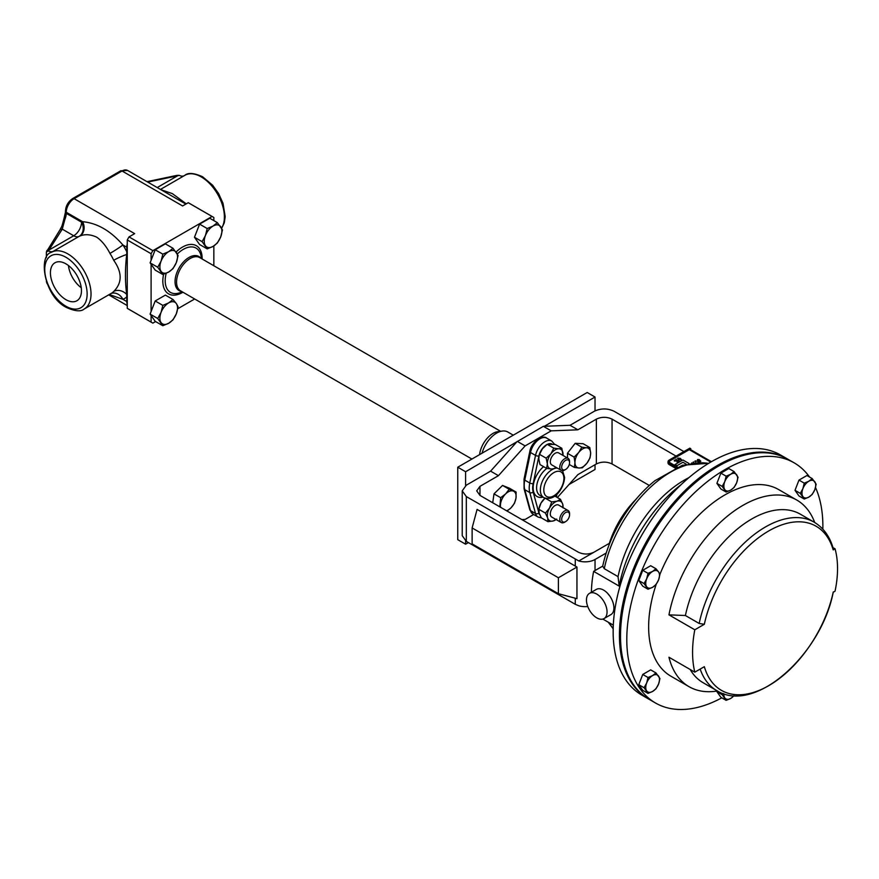 <?xml version="1.0" encoding="UTF-8"?>
<svg xmlns="http://www.w3.org/2000/svg" width="879" height="879" viewBox="0 0 879 879"><rect width="100%" height="100%" fill="white"/><g stroke="black" fill="none" stroke-linecap="round" stroke-linejoin="round"><path stroke-width="1.32" d="M65.936 263.854A21.942 12.669 -120 0 0 55.201 262.634A21.942 12.669 -120 0 0 51.542 280.126A21.942 12.669 -120 0 0 65.936 299.673A21.942 12.669 -120 0 0 77.143 300.618A21.942 12.669 -120 0 0 80.209 282.972A21.942 12.669 -120 0 0 65.936 263.854M68.441 265.524A21.206 12.24 -120 0 0 81.253 287.719M569.559 514.808A5.571 3.219 120 0 0 565.615 512.534A5.571 3.219 120 0 0 561.67 519.357A5.571 3.219 120 0 0 565.615 521.632A5.571 3.219 120 0 0 569.559 514.808L569.559 513.721A6.911 3.988 -60 0 0 568.12 510.556L558.648 505.084A6.911 3.988 -60 0 0 553.33 506.941A6.911 3.988 -60 0 0 550.309 513.885A6.911 3.988 -60 0 0 551.748 517.05L561.22 522.522A6.911 3.988 -60 0 1 559.791 519.357A6.911 3.988 -60 0 1 562.802 512.402A6.911 3.988 -60 0 1 568.12 510.556M565.615 521.632L564.67 522.181A6.911 3.988 -60 0 1 561.22 522.522M569.559 462.64A5.571 3.219 120 0 0 565.615 460.365A5.571 3.219 120 0 0 561.67 467.188A5.571 3.219 120 0 0 565.615 469.463A5.571 3.219 120 0 0 569.559 462.64L569.559 461.552A6.911 3.988 -60 0 0 568.12 458.388L558.648 452.916A6.911 3.988 -60 0 0 553.33 454.773A6.911 3.988 -60 0 0 550.309 461.717A6.911 3.988 -60 0 0 551.748 464.881L561.22 470.353A6.911 3.988 -60 0 1 559.791 467.188A6.911 3.988 -60 0 1 562.802 460.244A6.911 3.988 -60 0 1 568.12 458.388M565.615 469.463L564.67 470.012A6.911 3.988 -60 0 1 561.22 470.353M126.818 296.926A43.818 25.293 60 0 1 122.906 299.31L126.818 301.563L126.708 294.432A11.097 8.933 44.2 0 0 113.71 291.465C122.291 282.862 122.291 272.468 113.71 260.294A32.721 18.888 -120 0 0 109.963 253.427C106.315 246.296 101.92 240.89 96.8 237.231C90.57 234.33 84.933 233.946 79.857 236.055A11.097 9.032 67.6 0 0 82.604 221.695C97.119 223.024 110.556 230.781 122.906 244.966A43.818 25.293 60 0 1 126.818 251.866L126.818 247.23L122.906 244.966A11.097 0.703 147.4 0 1 109.963 253.427M160.989 189.732L172.339 193.611L186.282 203.84M596.764 617.86A14.558 8.405 60 0 1 587.249 605.027A14.558 8.405 60 0 1 589.479 593.358A14.558 8.405 60 0 1 596.764 594.083A14.558 8.405 60 0 1 606.268 606.906A14.558 8.405 60 0 1 604.038 618.574A14.558 8.405 60 0 1 596.764 617.86M589.479 593.358L596.347 589.402A14.558 8.405 60 0 1 603.62 590.117A14.558 8.405 60 0 1 613.135 602.95A14.558 8.405 60 0 1 610.905 614.619L604.038 618.574M721.791 697.838A138.651 80.055 -60 0 1 655.503 703.002A138.651 80.055 -60 0 1 626.793 639.527A138.651 80.055 -60 0 1 687.312 499.997A138.651 80.055 -60 0 1 794.166 462.848A138.651 80.055 -60 0 1 809.57 477.055M815.503 487.504A138.651 80.055 -60 0 1 822.876 526.323A138.651 80.055 -60 0 1 822.843 529.169M655.503 703.002L649.229 699.376A138.651 80.055 -60 0 1 620.519 635.902A138.651 80.055 -60 0 1 681.038 496.371A138.651 80.055 -60 0 1 787.881 459.223L794.166 462.848M694.806 629.782A107.754 62.211 120 0 0 692.564 652.273A107.754 62.211 120 0 0 694.806 672.171L704.332 666.678A94.745 54.696 120 0 0 768.762 685.642A94.745 54.696 120 0 0 833.182 592.281L835.05 591.204A97.283 56.168 120 0 0 835.05 548.815L833.182 549.891A94.745 54.696 120 0 0 768.762 530.927A94.745 54.696 120 0 0 704.332 624.288L694.806 629.782L668.963 614.861A107.754 62.211 -60 0 1 722.505 520.368A107.754 62.211 -60 0 1 796.781 500.041A107.754 62.211 -60 0 1 814.712 522.5M717.44 690.971A107.754 62.211 -60 0 1 689.026 686.675L670.963 676.237A107.754 62.211 -60 0 1 648.647 626.914A107.754 62.211 -60 0 1 656.228 584.271M659.909 574.35A107.754 62.211 -60 0 1 778.706 489.603L796.781 500.041M648.691 699.058A138.651 80.055 -60 0 1 648.131 698.739A138.651 80.055 -60 0 1 619.42 635.275A138.651 80.055 -60 0 1 679.939 495.734A138.651 80.055 -60 0 1 786.782 458.585A138.651 80.055 -60 0 1 787.331 458.915M786.782 458.585L780.508 454.97A138.651 80.055 120 0 0 673.666 492.108A138.651 80.055 120 0 0 613.146 631.649A138.651 80.055 120 0 0 641.857 695.124L648.131 698.739M613.3 625.112L602.84 619.069M479.967 495.393L476.715 490.867L479.967 486.34L479.967 495.393L578.316 552.188C583.546 554.627 588.776 554.627 594.006 552.188L609.334 543.332A66.551 38.423 -60 0 1 635.967 499.36M557.352 497.525L577.877 474.627L596.358 463.958L596.358 419.14L577.877 429.809L570.031 425.282L594.325 411.262C600.906 408.186 607.499 408.186 614.08 411.262L683.906 451.575M570.031 425.282L543.354 426.326L465.606 471.748L457.761 467.221L457.761 539.673L465.606 544.211L468.397 542.596M577.877 429.809L551.199 430.853L525.126 445.906L498.448 475.671L490.603 471.144L516.27 442.5M479.967 486.34L498.448 475.671M521.829 519.577L525.126 519.445L533.663 514.512M567.57 458.069L567.449 453.267L575.163 443.335L583.129 443.708L589.798 447.554L586.524 447.774A11.097 6.406 -60 0 1 590.633 453.114L589.798 447.554M492.712 502.755L494.009 493.866L502.535 485.428L509.435 488.219L516.105 492.075L513.358 491.086A11.097 6.406 -60 0 1 515.995 498.096A11.097 6.406 -60 0 1 510.908 507.93A11.097 6.406 -60 0 1 506.546 510.743M596.358 419.14C601.588 416.701 606.818 416.701 612.048 419.14L676.061 456.102M612.048 419.14L612.048 463.958L649.317 485.472M612.048 463.958C606.818 461.508 601.588 461.508 596.358 463.958M462.222 490.867L466.32 496.58L466.32 541.387L462.222 535.685L462.222 490.867L466.32 485.164L490.603 471.144M466.32 496.58L578.8 560.967A13.976 8.065 0 0 0 595.039 559.483L595.039 570.548M587.754 606.521A13.976 8.065 180 0 1 578.8 605.774L575.273 604.302L575.273 598.225M466.32 541.387L575.273 604.302M472.122 527.949L477.088 509.391L576.954 567.043L576.954 598.676L558.396 593.699L558.396 577.756L472.122 527.949L472.122 543.892L558.396 593.699M606.224 553.023L595.039 559.483M525.126 445.906L517.281 441.379M551.199 430.853L543.354 426.326M576.954 567.043L558.396 577.756M681.082 484.692A107.754 62.211 120 0 0 619.168 586.106L593.633 571.361L602.708 566.12A95.339 55.047 -60 0 1 654.965 480.681L682.434 465.233L708.738 463.288M591.402 592.248A107.754 62.211 -60 0 1 593.633 571.361M607.444 593.182L609.817 596.094M708.496 463.431A97.283 56.168 120 0 0 604.269 568.669L618.036 576.624L619.168 586.106M604.269 568.669L602.708 566.12M688.949 477.627A97.283 56.168 120 0 0 618.036 576.624M644.065 687.73L648.032 693.377L652.614 691.443L655.976 688.795L658.569 684.038L659.942 678.566L655.976 672.929L652.614 675.566L648.032 677.511L646.669 682.972L644.065 687.73L638.78 684.675L642.747 674.457L648.032 677.511M648.032 693.377L642.747 690.323L638.78 684.675M642.747 674.457L650.691 669.875L655.976 672.929M652.614 691.443A9.713 5.615 -60 0 1 646.669 690.905A9.713 5.615 -60 0 1 646.669 682.972A9.713 5.615 120 0 1 652.614 675.566A9.713 5.615 -60 0 1 658.569 676.105A9.713 5.615 -60 0 1 658.569 684.038A9.713 5.615 -60 0 1 652.614 691.443M816.162 484.219L812.196 478.572L808.845 481.22L804.263 483.153L802.901 488.625L800.297 493.383L804.263 499.019L808.845 497.085L812.196 494.437L814.8 489.68L816.162 484.219M804.263 499.019L798.978 495.976L795.012 490.328L798.978 480.099L806.911 475.528L812.196 478.572M795.012 490.328L800.297 493.383M798.978 480.099L804.263 483.153M808.845 481.22A9.713 5.615 -60 0 1 814.8 481.747A9.713 5.615 -60 0 1 814.8 489.68A9.713 5.615 120 0 1 808.845 497.085A9.713 5.615 -60 0 1 802.901 496.558A9.713 5.615 -60 0 1 802.901 488.625A9.713 5.615 -60 0 1 808.845 481.22M734.086 471.594L730.735 474.242L726.153 476.176L724.779 481.648L722.186 486.406L726.153 492.042L730.735 490.108L734.086 487.46L736.679 482.703L738.052 477.242L734.086 471.594L728.801 468.54L720.868 473.122L726.153 476.176M722.186 486.406L716.901 483.351L720.868 488.999L726.153 492.042M716.901 483.351L720.868 473.122M724.779 481.648A9.713 5.615 -60 0 1 730.735 474.242A9.713 5.615 -60 0 1 736.679 474.77A9.713 5.615 120 0 1 736.679 482.703A9.713 5.615 -60 0 1 730.735 490.108A9.713 5.615 -60 0 1 724.779 489.581A9.713 5.615 -60 0 1 724.779 481.648M723.01 693.465L722.186 694.707L716.901 691.652L720.868 697.3L726.153 700.354L730.735 698.42L734.086 695.772M722.186 694.707L726.153 700.354M716.901 691.652L717.143 691.026M733.976 695.597A9.713 5.615 -60 0 1 730.735 698.42A9.713 5.615 -60 0 1 724.779 697.882A9.713 5.615 120 0 1 723.889 693.751M648.032 573.35L646.669 578.821L644.065 583.579L648.032 589.216L652.614 587.282L655.976 584.645L658.569 579.887L659.942 574.416L658.569 571.943L655.976 568.768L652.614 571.416L648.032 573.35L642.747 570.306L650.691 565.724L655.976 568.768M648.032 589.216L642.747 586.172L638.78 580.525L642.747 570.306M638.78 580.525L644.065 583.579M646.669 586.754A9.713 5.615 -60 0 1 646.669 578.821A9.713 5.615 -60 0 1 652.614 571.416A9.713 5.615 120 0 1 658.569 571.943A9.713 5.615 -60 0 1 658.569 579.887A9.713 5.615 -60 0 1 652.614 587.282A9.713 5.615 -60 0 1 646.669 586.754M685.4 615.509A97.283 56.168 -60 0 1 800.329 514.182L814.097 522.137A97.283 56.168 -60 0 0 699.168 623.464L685.4 615.509L668.963 614.861M700.167 669.073A97.283 56.168 -60 0 0 716.824 690.63L703.046 682.675A97.283 56.168 -60 0 1 690.18 669.49M832.973 547.617L835.05 548.815M704.332 624.288L699.168 623.464M689.026 686.675A107.754 62.211 -60 0 1 668.963 657.239L694.806 672.171M814.097 522.137C823.48 527.752 829.864 536.575 833.27 548.617L833.182 549.891M512.061 435.874L505.425 439.709A24.953 14.405 -60 0 1 505.48 439.665M595.028 410.878L595.028 397.033L587.183 392.506L457.761 467.221M595.028 397.033L544.365 426.282M569.021 484.494L595.028 469.485L595.028 464.727M465.606 471.748L465.606 485.604M465.606 540.948L465.606 544.211M168.702 323.252A12.471 7.197 -60 0 1 161.066 322.571A12.471 7.197 -60 0 1 161.066 312.397L157.737 318.495L162.824 325.735L168.702 323.252L173.009 319.857L176.338 313.759A12.471 7.197 -60 0 1 168.702 323.252M176.338 303.574A12.471 7.197 -60 0 1 176.338 313.759L178.096 306.749L176.338 303.574L173.009 299.497L168.702 302.892A12.471 7.197 -60 0 1 176.338 303.574M168.702 302.892A12.471 7.197 120 0 0 161.066 312.397L162.824 305.376L168.702 302.892M151.1 264.271L150.111 262.865L157.737 267.26L162.824 274.501L155.198 270.106L151.1 264.271L151.1 311.54L150.111 314.1L155.198 321.34L162.824 325.735M151.1 311.54L155.198 300.981L165.384 295.102L173.009 299.497M155.198 300.981L162.824 305.376M150.111 314.1L157.737 318.495M150.111 262.865L155.198 249.746L162.824 254.152L161.066 261.162L157.737 267.26M155.198 249.746L165.384 243.868L173.009 248.274L168.702 251.658L162.824 254.152M162.824 274.501L168.702 272.018L173.009 268.633L176.338 262.524L178.096 255.514L173.009 248.274M168.702 272.018A12.471 7.197 -60 0 1 161.066 271.336A12.471 7.197 -60 0 1 161.066 261.162A12.471 7.197 120 0 1 168.702 251.658A12.471 7.197 -60 0 1 176.338 252.339A12.471 7.197 -60 0 1 176.338 262.524A12.471 7.197 -60 0 1 168.702 272.018M202.104 241.648L207.191 248.889L213.07 246.406L217.377 243.011L220.706 236.912L222.464 229.891L217.377 222.651L213.07 226.046L207.191 228.529L205.433 235.539L202.104 241.648L194.479 237.253L199.577 224.134L207.191 228.529M207.191 248.889L199.577 244.494L194.479 237.253M199.577 224.134L209.751 218.256L217.377 222.651M213.07 246.406A12.471 7.197 -60 0 1 205.433 245.724A12.471 7.197 -60 0 1 205.433 235.539A12.471 7.197 120 0 1 213.07 226.046A12.471 7.197 -60 0 1 220.706 226.727A12.471 7.197 -60 0 1 220.706 236.912A12.471 7.197 -60 0 1 213.07 246.406M126.818 301.563A11.097 6.406 120 0 0 127.257 304.299L127.257 243.988A11.097 6.406 120 0 0 126.818 247.23M126.708 294.432C125.038 282.071 125.038 268.754 126.708 254.503L126.818 251.866M51.52 252.295A32.721 18.888 60 0 1 67.881 253.921A32.721 18.888 60 0 1 89.262 282.752A32.721 18.888 60 0 1 84.241 308.979C80.989 311.825 75.078 311.331 66.507 307.496C44.335 296.871 37.654 255.328 51.52 252.295L52.773 251.581A32.721 18.888 60 0 1 53.3 251.295A11.097 6.406 60 0 1 48.4 250.9L46.367 251.987L46.367 257.701M46.719 250.954A2.747 2.11 32.2 0 1 46.851 250.713A2.747 2.11 32.2 0 1 49.18 249.933L73.715 235.759A11.097 6.406 120 0 0 81.549 222.178A43.818 25.293 60 0 1 82.604 221.695L66.255 212.257L66.255 213.344L81.549 222.178A11.097 9.054 -116.9 0 1 79.077 236.407L53.3 251.295M111.051 293.498A11.097 9.032 67.6 0 1 122.906 299.31L109.293 294.509M126.708 254.503A11.097 1.461 -24.6 0 0 113.71 260.294M179.272 175.339L177.558 175.811A2.747 0.769 -101.9 0 0 176.998 175.36L179.272 175.339A11.097 6.406 -120 0 0 184.172 175.734L160.461 189.424M46.367 281.643L47.158 283.763M152.869 250.658L129.026 236.901A61.003 35.226 120 0 0 127.257 239.956L151.1 253.723A61.003 35.226 120 0 1 152.869 250.658L212.081 216.476L188.238 202.708L182.601 205.961L122.038 170.998L74.1 198.676A11.097 6.406 120 0 0 66.255 212.257A2.747 1.593 180 0 1 65.453 211.136L65.453 212.224A2.747 1.593 180 0 0 66.255 213.344A11.097 6.406 -60 0 1 65.046 218.882L62.266 229.155A2.747 2.11 32.2 0 0 59.937 229.935L46.367 251.987M79.857 236.055A32.721 18.888 -120 0 0 79.077 236.407A11.097 6.406 -120 0 1 73.715 235.759L62.266 229.155L48.4 250.9M65.046 218.882L64.167 218.278L65.046 218.882M59.937 229.935C61.915 225.606 61.244 229.221 64.035 218.333L65.453 212.224M129.026 236.901L134.663 233.638L74.1 198.676A2.747 1.593 -120 0 0 72.726 198.533C68.254 201.555 65.826 205.752 65.453 211.136M213.85 220.618L213.85 217.498A61.003 35.226 120 0 0 212.982 216.959L189.139 203.192A61.003 35.226 120 0 0 188.238 202.708M212.982 216.959A61.003 35.226 120 0 0 212.081 216.476M213.85 245.933L213.85 265.755M151.1 315.506L151.1 322.099A61.003 35.226 120 0 0 151.979 322.626A61.003 35.226 120 0 0 152.869 323.12L155.572 321.56M177.756 308.749L194.666 298.992M151.1 322.099L127.257 308.331A61.003 35.226 120 0 0 128.125 308.87L151.979 322.626M127.257 239.956L127.257 243.988M127.257 304.299L127.257 308.331M151.1 253.723L151.1 260.316M513.281 435.171L507.776 431.985A22.184 12.811 120 0 0 502.283 431.051A22.184 12.811 120 0 0 482.022 453.212M502.283 431.051L497.855 431.655A19.184 11.075 120 0 0 479.582 454.63M578.679 452.553A11.097 6.406 -60 0 1 586.524 447.774L581.832 447.18L578.679 452.553L574.119 457.113L574.954 462.673A11.097 6.406 -60 0 1 578.679 452.553M579.063 468.013A11.097 6.406 -60 0 1 574.954 462.673L574.372 467.419L579.063 468.013L582.337 467.793L586.897 463.233A11.097 6.406 -60 0 1 579.063 468.013M586.897 463.233A11.097 6.406 120 0 0 590.633 453.114L590.062 457.86L586.897 463.233M575.163 443.335L581.832 447.18M569.273 464.486L574.372 467.419M567.449 453.267L574.119 457.113M500.623 507.326A11.097 6.406 -60 0 1 500.558 503.733A11.097 6.406 -60 0 1 505.645 493.899L500.678 497.712L499.832 506.875M513.358 491.086A11.097 6.406 120 0 0 505.645 493.899L509.205 489.284L513.358 491.086M507.04 511.029L510.908 507.93L514.479 503.304L515.995 498.096L516.105 492.075M494.009 493.866L500.678 497.712M502.535 485.428L509.205 489.284M539.036 508.271A11.097 6.406 -60 0 1 539.091 507.963A11.097 6.406 -60 0 1 540.97 503.129A11.097 6.406 -60 0 1 544.464 498.668L545.013 498.173M539.058 455.97A11.097 6.406 -60 0 1 539.091 455.805A11.097 6.406 -60 0 1 542.387 448.784A11.097 6.406 -60 0 1 544.464 446.499A11.097 6.406 -60 0 1 544.54 446.433M539.091 455.805L538.794 458.904L539.992 464.573L546.595 468.386L547.364 463.848A11.097 6.406 -60 0 1 550.957 453.729L546.167 458.19L539.563 454.377L542.387 448.784L547.177 444.324L555.231 444.466L561.835 448.279L558.791 448.773A11.097 6.406 120 0 0 550.957 453.729L553.781 448.136L547.177 444.324M546.167 458.19L547.364 463.848A11.097 6.406 120 0 0 551.605 469.023A11.097 6.406 120 0 0 556.088 467.386M561.835 448.279L562.999 455.432A11.097 6.406 120 0 0 563.032 453.949A11.097 6.406 120 0 0 558.791 448.773L553.781 448.136M539.025 456.113L539.563 454.377M546.595 468.386L551.605 469.023L554.649 468.529L556.132 467.419M539.091 507.963L539.102 513.006L541.343 517.863L547.958 521.676L547.661 517.951A11.097 6.406 -60 0 1 549.529 508.073L545.419 513.094L538.816 509.282L540.97 503.129L545.079 498.107M545.419 513.094L547.661 517.951A11.097 6.406 120 0 0 553.33 520.939A11.097 6.406 120 0 0 556.088 519.555M562.989 507.59A11.097 6.406 120 0 0 562.725 504.183A11.097 6.406 120 0 0 557.066 501.195A11.097 6.406 120 0 0 549.529 508.073L551.682 501.92L545.409 498.305M563.01 507.908L562.725 504.183L560.483 499.327L554.737 496.02M560.483 499.327L557.066 501.195L551.682 501.92M547.958 521.676L553.33 520.939L556.748 519.082M700.805 461.189L699.596 461.882L700.299 461.101L697.508 460.805L697.497 459.574L699.223 459.541L697.783 459.794L697.783 460.662L699.64 460.124L700.805 461.189M695.761 462.453L695.19 460.948L697.717 461.233L698.278 462.695M694.817 461.431L695.19 460.915L695.816 462.453M693.267 461.893L693.861 462.64M675.731 460.167L675.753 460.992L674.369 460.981L674.358 460.156L675.731 460.167L675.753 460.959L674.369 460.948L674.358 460.156M677.511 467.057L670.216 462.848A2.747 1.593 180 0 1 669.402 461.728A2.747 1.593 180 0 1 670.216 460.64L690.828 448.74L689.85 448.136L669.238 460.036A4.131 2.384 0 0 0 668.029 461.728A4.131 2.384 0 0 0 669.238 463.409L676.39 467.54M688.938 463.464L682.906 459.981L675.061 464.541L677.017 465.672L682.906 462.277L686.114 464.134M679.038 460.2L679.071 461.035L679.038 460.244L679.071 461.035L677.149 462.189L676.017 459.069L677.302 461.728L678.17 461.123L677.676 460.233L679.038 460.2L679.071 461.003L677.149 462.156L676.017 459.069M678.17 461.123L677.676 460.189M681.027 459.871L678.467 459.563L677.929 458.091L680.456 458.409L681.027 459.871L681.379 459.376L678.467 459.596L677.929 458.124M677.566 458.64L677.929 458.091M668.029 461.728L668.029 462.925A4.131 2.384 0 0 0 669.238 464.606L675.215 468.057M669.402 461.728A2.747 1.593 180 0 1 670.216 460.607L690.828 448.708M675.061 464.508L677.017 465.672L682.906 462.277M682.906 462.244L686.158 464.123M691.608 462.98L692.982 462.991M700.805 461.156L699.299 461.673M697.783 459.761L697.783 460.629L697.783 459.761L699.223 459.574M700.299 461.101L697.508 460.772L697.497 459.574M562.582 470.672L564.604 477.407C564.087 487.515 555.165 502.052 543.804 497.613A16.635 9.603 -60 0 1 540.354 489.999A16.635 9.603 -60 0 1 553.66 468.848M543.804 489.999A14.196 8.197 120 0 0 553.847 495.8A14.196 8.197 120 0 0 563.889 478.407A14.196 8.197 120 0 0 553.847 472.616A14.196 8.197 120 0 0 543.804 489.999M546.848 468.43A16.635 9.603 120 0 0 536.597 487.823A16.635 9.603 120 0 0 540.036 495.448L543.804 497.613M542.98 497.14A19.074 11.02 -60 0 1 533.146 487.823A19.074 11.02 -60 0 1 543.563 466.639M181.645 291.476A19.712 11.383 -60 0 1 175.042 281.599A19.712 11.383 -60 0 1 185.172 260.272A19.712 11.383 -60 0 1 200.841 258.239M166.197 273.27A25.579 14.767 120 0 0 165.197 280.698A25.579 14.767 120 0 0 178.876 293.059L182.557 291.993M500.569 431.281L199.72 257.591A19.184 11.075 120 0 0 184.931 262.733A19.184 11.075 120 0 0 176.558 282.049A19.184 11.075 120 0 0 180.536 290.828L471.913 459.058M182.942 292.224A27.798 16.053 -60 0 1 162.824 281.148A27.798 16.053 -60 0 1 163.626 274.248M176.097 252.009A27.798 16.053 -60 0 1 202.137 258.448A27.798 16.053 -60 0 1 202.126 258.986M201.741 258.756L200.819 255.053A25.579 14.767 120 0 0 177.349 253.954M221.596 228.111A32.721 18.888 -120 0 0 201.258 176.921A32.721 18.888 -120 0 0 184.898 175.295L183.986 175.822M65.936 306.233A29.974 17.305 -120 0 0 87.131 293.993A29.974 17.305 -120 0 0 65.936 257.283A29.974 17.305 -120 0 0 44.752 269.523A29.974 17.305 -120 0 0 65.936 306.233M84.241 308.979L111.27 293.366A32.721 18.888 -120 0 0 113.71 291.465M594.006 552.188L578.8 560.967M575.273 566.076L575.273 559.483M609.048 622.651A97.283 56.168 120 0 0 613.179 628.518M127.587 170.449A11.097 6.406 120 0 0 122.038 170.998A2.747 1.593 -120 0 0 120.665 170.856L127.587 170.449L185.854 204.093M157.209 187.557L177.558 175.811L147.727 182.074M551.847 443.939A11.317 6.538 120 0 0 548.166 444.005M546.65 444.708A11.317 6.538 120 0 0 538.915 455.97L533.168 483.56A19.745 11.394 120 0 0 533.168 492.064L538.915 513.017A11.317 6.538 120 0 0 539.805 514.874M555.891 496.679L556.297 494.778M538.915 455.97A2.439 0.989 11.8 0 1 535.52 455.41L530.509 452.509L524.752 480.099A22.184 12.811 120 0 0 524.752 489.658L530.509 510.611A13.756 7.944 120 0 0 533.015 514.138L529.817 509.765A2.439 1.736 -15.3 0 0 530.509 510.611L535.52 513.501L529.773 492.559L524.752 489.658A2.439 1.736 -15.3 0 1 524.071 488.823L524.027 479.165A2.439 0.989 11.8 0 0 524.752 480.099L529.773 483L535.52 455.41A13.756 7.944 -60 0 1 551.781 441.049L546.76 438.149A13.756 7.944 120 0 0 530.509 452.509A2.439 0.989 -168.2 0 1 529.784 451.575C531.158 441.972 542.64 434.336 546.76 438.149M533.168 492.064A2.439 1.736 -15.3 0 1 529.773 492.559A22.184 12.811 -60 0 1 529.773 483A2.439 0.989 11.8 0 0 533.168 483.56M533.015 514.138L538.025 517.039A13.756 7.944 -60 0 1 535.52 513.501A2.439 1.736 164.7 0 0 538.915 513.017M554.77 468.441A16.635 9.603 -60 0 1 557.187 468.024M710.781 462.068L689.257 449.641M669.238 463.409L669.238 464.606M184.898 175.295C188.161 172.449 194.072 172.943 202.631 176.778L212.663 185.249L218.64 193.633L223.013 203.324L225.189 216.586L224.31 222.783L221.695 228.276M613.179 628.804L608.224 622.178M716.824 690.63C754.786 714.803 821.524 654.218 833.292 591.93M127.257 305.573L108.699 294.861M176.998 175.36L147.013 181.667M120.665 170.856L72.726 198.533M538.025 517.039L541.409 517.896M556.396 496.976L556.989 494.13M554.605 444.356L551.781 441.049M529.817 509.765L524.071 488.823M524.027 479.165L529.784 451.575M711.43 461.695L689.905 449.268"/></g></svg>
